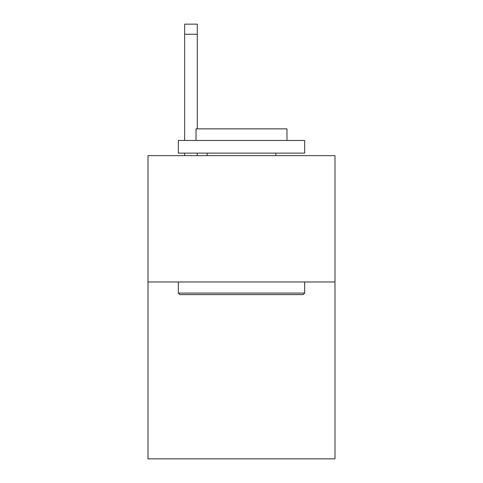 <?xml version="1.0" encoding="UTF-8"?>
<svg xmlns="http://www.w3.org/2000/svg" width="483" height="483" viewBox="0 0 483 483"><rect width="100%" height="100%" fill="white"/><g stroke="black" fill="none" stroke-linecap="round" stroke-linejoin="round"><path stroke-width="0.72" d="M334.991 281.975L334.991 458.85L148.009 458.85L148.009 155.641L334.991 155.641L334.991 281.975L148.009 281.975M179.845 294.612L178.33 293.096L304.67 293.096L303.155 294.612L179.845 294.612M304.67 140.481L304.67 153.117L178.33 153.117L178.33 140.481L304.67 140.481M196.02 140.481L196.02 128.858L286.98 128.858L286.98 140.481M304.67 281.975L304.67 293.096M178.33 281.975L178.33 293.096M275.865 153.117L275.865 155.641M207.135 153.117L207.135 155.641M197.281 155.641L197.281 153.117M197.281 128.858L197.281 34.257L184.651 34.257L184.651 24.15L197.281 24.15L197.281 34.257M184.651 155.641L184.651 153.117M184.651 140.481L184.651 34.257"/></g></svg>

